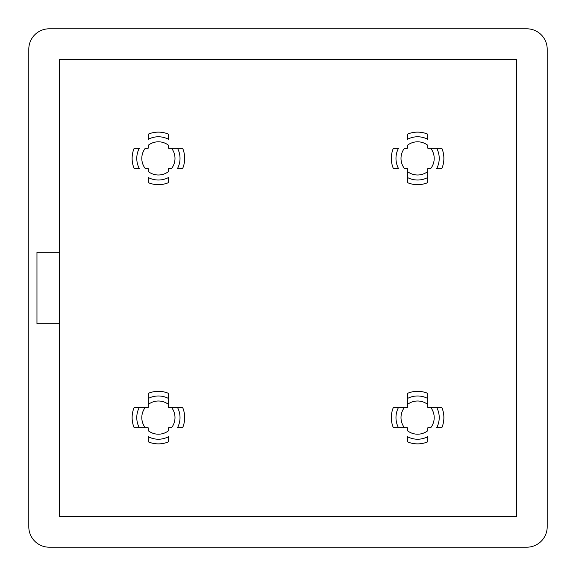 <?xml version="1.0" encoding="UTF-8"?>
<svg xmlns="http://www.w3.org/2000/svg" width="576" height="576" viewBox="0 0 576 576"><rect width="100%" height="100%" fill="white"/><g stroke="black" fill="none" stroke-linecap="round" stroke-linejoin="round"><path stroke-width="0.86" d="M59.414 252.281L36.965 252.281L36.965 323.719L59.414 323.719L59.414 516.586L516.586 516.586L516.586 59.414L59.414 59.414L59.414 323.719M407.398 436.666L407.398 441.814A26.28 26.28 0 0 0 427.802 441.814L427.802 436.666A21.622 21.622 0 0 1 407.398 436.666M430.69 407.398L441.814 407.398A26.28 26.28 0 0 1 441.814 427.802L436.666 427.802A21.622 21.622 0 0 0 436.666 407.398L427.802 407.398L427.802 398.534L427.802 404.51A16.596 16.596 0 0 0 407.398 404.51L407.398 393.386A26.28 26.28 0 0 1 427.802 393.386L427.802 398.534A21.622 21.622 0 0 0 407.398 398.534L407.398 407.398L398.534 407.398L404.51 407.398A16.596 16.596 0 0 0 404.51 427.802L393.386 427.802A26.28 26.28 0 0 1 393.386 407.398L398.534 407.398A21.622 21.622 0 0 0 398.534 427.802L407.398 427.802L407.398 430.69A16.596 16.596 0 0 0 427.802 430.69L427.802 427.802L430.69 427.802A16.596 16.596 0 0 0 430.69 407.398M148.198 436.666L148.198 441.814A26.28 26.28 0 0 0 168.602 441.814L168.602 436.666A21.622 21.622 0 0 1 148.198 436.666M171.49 407.398L182.614 407.398A26.28 26.28 0 0 1 182.614 427.802L177.466 427.802A21.622 21.622 0 0 0 177.466 407.398L168.602 407.398L168.602 398.534L168.602 404.51A16.596 16.596 0 0 0 148.198 404.51L148.198 393.386A26.28 26.28 0 0 1 168.602 393.386L168.602 398.534A21.622 21.622 0 0 0 148.198 398.534L148.198 407.398L139.334 407.398L145.31 407.398A16.596 16.596 0 0 0 145.31 427.802L134.186 427.802A26.28 26.28 0 0 1 134.186 407.398L139.334 407.398A21.622 21.622 0 0 0 139.334 427.802L148.198 427.802L148.198 430.69A16.596 16.596 0 0 0 168.602 430.69L168.602 427.802L171.49 427.802A16.596 16.596 0 0 0 171.49 407.398M148.198 177.466L148.198 182.614A26.28 26.28 0 0 0 168.602 182.614L168.602 177.466A21.622 21.622 0 0 1 148.198 177.466M139.334 148.198L134.186 148.198A26.28 26.28 0 0 0 134.186 168.602L139.334 168.602A21.622 21.622 0 0 1 139.334 148.198M168.602 139.334L168.602 134.186A26.28 26.28 0 0 0 148.198 134.186L148.198 139.334A21.622 21.622 0 0 1 168.602 139.334M171.49 148.198L182.614 148.198A26.28 26.28 0 0 1 182.614 168.602L177.466 168.602A21.622 21.622 0 0 0 177.466 148.198L168.602 148.198L168.602 145.31A16.596 16.596 0 0 0 148.198 145.31L148.198 148.198L145.31 148.198A16.596 16.596 0 0 0 145.31 168.602L148.198 168.602L148.198 171.49A16.596 16.596 0 0 0 168.602 171.49L168.602 168.602L171.49 168.602A16.596 16.596 0 0 0 171.49 148.198M398.534 148.198L393.386 148.198A26.28 26.28 0 0 0 393.386 168.602L398.534 168.602A21.622 21.622 0 0 1 398.534 148.198M427.802 139.334L427.802 134.186A26.28 26.28 0 0 0 407.398 134.186L407.398 139.334A21.622 21.622 0 0 1 427.802 139.334M430.69 148.198L441.814 148.198A26.28 26.28 0 0 1 441.814 168.602L436.666 168.602A21.622 21.622 0 0 0 436.666 148.198L427.802 148.198L427.802 145.31A16.596 16.596 0 0 0 407.398 145.31L407.398 148.198L404.51 148.198A16.596 16.596 0 0 0 404.51 168.602L407.398 168.602L407.398 177.466L407.398 171.49A16.596 16.596 0 0 0 427.802 171.49L427.802 182.614A26.28 26.28 0 0 1 407.398 182.614L407.398 177.466A21.622 21.622 0 0 0 427.802 177.466L427.802 168.602L430.69 168.602A16.596 16.596 0 0 0 430.69 148.198M28.8 526.788A20.412 20.412 0 0 0 49.212 547.2L526.788 547.2A20.412 20.412 0 0 0 547.2 526.788L547.2 49.212A20.412 20.412 0 0 0 526.788 28.8L49.212 28.8A20.412 20.412 0 0 0 28.8 49.212L28.8 526.788"/></g></svg>
